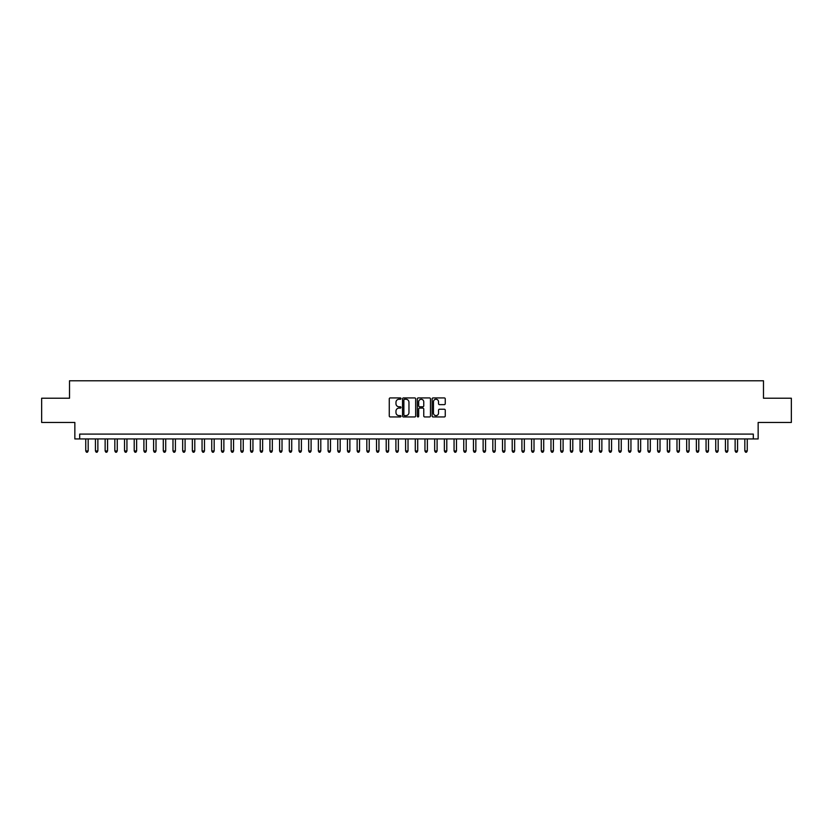<?xml version="1.0" encoding="UTF-8"?>
<svg xmlns="http://www.w3.org/2000/svg" width="833" height="833" viewBox="0 0 833 833"><rect width="100%" height="100%" fill="white"/><g stroke="black" fill="none" stroke-linecap="round" stroke-linejoin="round"><path stroke-width="1.25" d="M400.996 398.591A0.666 0.666 0 0 0 400.329 397.924L390.219 397.924A0.948 0.948 0 0 0 389.271 398.872L389.271 416A0.948 0.948 0 0 0 390.219 416.948L400.329 416.948A0.666 0.666 0 0 0 400.996 416.281A0.666 0.666 0 0 0 400.329 415.615L399.017 415.615A3.04 3.04 0 0 1 395.977 412.574L395.977 411.148A3.04 3.04 0 0 1 399.017 408.108L400.329 408.108A0.666 0.666 0 0 0 400.996 407.441A0.666 0.666 0 0 0 400.329 406.775L399.017 406.775A3.04 3.04 0 0 1 395.977 403.724L395.977 402.297A3.04 3.04 0 0 1 399.017 399.257L400.329 399.257A0.666 0.666 0 0 0 400.996 398.591M444.301 404.63A0.948 0.948 0 0 0 445.259 403.682L445.259 398.872A0.948 0.948 0 0 0 444.301 397.924L433.077 397.924A0.948 0.948 0 0 0 432.129 398.872L432.129 416A0.948 0.948 0 0 0 433.077 416.948L444.301 416.948A0.948 0.948 0 0 0 445.259 416L445.259 410.2A0.948 0.948 0 0 0 444.301 409.242L439.501 409.242A0.948 0.948 0 0 0 438.543 410.2L438.543 413.074A2.541 2.541 0 0 1 436.003 415.615A2.541 2.541 0 0 1 433.462 413.074L433.462 401.798A2.541 2.541 0 0 1 436.003 399.257A2.541 2.541 0 0 1 438.543 401.798L438.543 403.682A0.948 0.948 0 0 0 439.501 404.63L444.301 404.63M753.303 438.939L758.155 438.939L758.155 422.456L791.35 422.456L791.35 398.226L763.486 398.226L763.486 380.785L69.514 380.785L69.514 398.226L41.65 398.226L41.65 422.456L74.845 422.456L74.845 438.939L753.303 438.939L753.303 434.087L79.697 434.087L79.697 438.939M415.667 398.872A0.948 0.948 0 0 0 414.719 397.924L403.495 397.924A0.948 0.948 0 0 0 402.537 398.872L402.537 416A0.948 0.948 0 0 0 403.495 416.948L414.719 416.948A0.948 0.948 0 0 0 415.667 416L415.667 398.872M418.281 397.924L429.505 397.924A0.948 0.948 0 0 1 430.463 398.872L430.463 416A0.948 0.948 0 0 1 429.505 416.948L424.705 416.948A0.948 0.948 0 0 1 423.758 416L423.758 409.055A0.948 0.948 0 0 0 422.8 408.108L419.613 408.108A0.948 0.948 0 0 0 418.666 409.055L418.666 416.281A0.666 0.666 0 0 1 417.999 416.948A0.666 0.666 0 0 1 417.333 416.281L417.333 398.872A0.948 0.948 0 0 1 418.281 397.924M404.536 399.257A0.666 0.666 0 0 0 403.87 399.923L403.87 414.949A0.666 0.666 0 0 0 404.536 415.615L405.921 415.615A3.04 3.04 0 0 0 408.961 412.574L408.961 402.297A3.04 3.04 0 0 0 405.921 399.257L404.536 399.257M423.758 401.85A2.541 2.541 0 0 0 421.206 399.299A2.541 2.541 0 0 0 418.666 401.85L418.666 405.817A0.948 0.948 0 0 0 419.613 406.775L422.8 406.775A0.948 0.948 0 0 0 423.758 405.817L423.758 401.85M85.747 438.939L85.747 450.955L88.173 450.955L88.173 438.939M88.173 450.955L87.444 452.215L86.476 452.215L85.747 450.955M95.441 438.939L95.441 450.955L97.867 450.955L97.867 438.939M97.867 450.955L97.138 452.215L96.17 452.215L95.441 450.955M105.135 438.939L105.135 450.955L107.561 450.955L107.561 438.939M107.561 450.955L106.832 452.215L105.864 452.215L105.135 450.955M114.829 438.939L114.829 450.955L117.255 450.955L117.255 438.939M117.255 450.955L116.526 452.215L115.558 452.215L114.829 450.955M124.523 438.939L124.523 450.955L126.939 450.955L126.939 438.939M126.939 450.955L126.22 452.215L125.242 452.215L124.523 450.955M134.207 438.939L134.207 450.955L136.633 450.955L136.633 438.939M136.633 450.955L135.904 452.215L134.936 452.215L134.207 450.955M143.901 438.939L143.901 450.955L146.327 450.955L146.327 438.939M146.327 450.955L145.598 452.215L144.63 452.215L143.901 450.955M153.595 438.939L153.595 450.955L156.021 450.955L156.021 438.939M156.021 450.955L155.292 452.215L154.324 452.215L153.595 450.955M163.289 438.939L163.289 450.955L165.715 450.955L165.715 438.939M165.715 450.955L164.986 452.215L164.018 452.215L163.289 450.955M172.983 438.939L172.983 450.955L175.409 450.955L175.409 438.939M175.409 450.955L174.68 452.215L173.712 452.215L172.983 450.955M182.677 438.939L182.677 450.955L185.093 450.955L185.093 438.939M185.093 450.955L184.374 452.215L183.395 452.215L182.677 450.955M192.361 438.939L192.361 450.955L194.787 450.955L194.787 438.939M194.787 450.955L194.058 452.215L193.089 452.215L192.361 450.955M202.055 438.939L202.055 450.955L204.481 450.955L204.481 438.939M204.481 450.955L203.752 452.215L202.783 452.215L202.055 450.955M211.749 438.939L211.749 450.955L214.175 450.955L214.175 438.939M214.175 450.955L213.446 452.215L212.477 452.215L211.749 450.955M221.443 438.939L221.443 450.955L223.869 450.955L223.869 438.939M223.869 450.955L223.14 452.215L222.172 452.215L221.443 450.955M231.137 438.939L231.137 450.955L233.563 450.955L233.563 438.939M233.563 450.955L232.834 452.215L231.866 452.215L231.137 450.955M240.831 438.939L240.831 450.955L243.246 450.955L243.246 438.939M243.246 450.955L242.528 452.215L241.549 452.215L240.831 450.955M250.514 438.939L250.514 450.955L252.94 450.955L252.94 438.939M252.94 450.955L252.212 452.215L251.243 452.215L250.514 450.955M260.208 438.939L260.208 450.955L262.634 450.955L262.634 438.939M262.634 450.955L261.906 452.215L260.937 452.215L260.208 450.955M269.902 438.939L269.902 450.955L272.329 450.955L272.329 438.939M272.329 450.955L271.6 452.215L270.631 452.215L269.902 450.955M279.596 438.939L279.596 450.955L282.023 450.955L282.023 438.939M282.023 450.955L281.294 452.215L280.325 452.215L279.596 450.955M289.29 438.939L289.29 450.955L291.717 450.955L291.717 438.939M291.717 450.955L290.988 452.215L290.019 452.215L289.29 450.955M298.985 438.939L298.985 450.955L301.4 450.955L301.4 438.939M301.4 450.955L300.682 452.215L299.703 452.215L298.985 450.955M308.668 438.939L308.668 450.955L311.094 450.955L311.094 438.939M311.094 450.955L310.365 452.215L309.397 452.215L308.668 450.955M318.362 438.939L318.362 450.955L320.788 450.955L320.788 438.939M320.788 450.955L320.059 452.215L319.091 452.215L318.362 450.955M328.056 438.939L328.056 450.955L330.482 450.955L330.482 438.939M330.482 450.955L329.753 452.215L328.785 452.215L328.056 450.955M337.75 438.939L337.75 450.955L340.176 450.955L340.176 438.939M340.176 450.955L339.447 452.215L338.479 452.215L337.75 450.955M347.444 438.939L347.444 450.955L349.87 450.955L349.87 438.939M349.87 450.955L349.142 452.215L348.173 452.215L347.444 450.955M357.138 438.939L357.138 450.955L359.554 450.955L359.554 438.939M359.554 450.955L358.836 452.215L357.857 452.215L357.138 450.955M366.822 438.939L366.822 450.955L369.248 450.955L369.248 438.939M369.248 450.955L368.519 452.215L367.551 452.215L366.822 450.955M376.516 438.939L376.516 450.955L378.942 450.955L378.942 438.939M378.942 450.955L378.213 452.215L377.245 452.215L376.516 450.955M386.21 438.939L386.21 450.955L388.636 450.955L388.636 438.939M388.636 450.955L387.907 452.215L386.939 452.215L386.21 450.955M395.904 438.939L395.904 450.955L398.33 450.955L398.33 438.939M398.33 450.955L397.601 452.215L396.633 452.215L395.904 450.955M405.598 438.939L405.598 450.955L408.024 450.955L408.024 438.939M408.024 450.955L407.295 452.215L406.327 452.215L405.598 450.955M415.292 438.939L415.292 450.955L417.708 450.955L417.708 438.939M417.708 450.955L416.989 452.215L416.011 452.215L415.292 450.955M424.976 438.939L424.976 450.955L427.402 450.955L427.402 438.939M427.402 450.955L426.673 452.215L425.705 452.215L424.976 450.955M434.67 438.939L434.67 450.955L437.096 450.955L437.096 438.939M437.096 450.955L436.367 452.215L435.399 452.215L434.67 450.955M444.364 438.939L444.364 450.955L446.79 450.955L446.79 438.939M446.79 450.955L446.061 452.215L445.093 452.215L444.364 450.955M454.058 438.939L454.058 450.955L456.484 450.955L456.484 438.939M456.484 450.955L455.755 452.215L454.787 452.215L454.058 450.955M463.752 438.939L463.752 450.955L466.178 450.955L466.178 438.939M466.178 450.955L465.449 452.215L464.481 452.215L463.752 450.955M473.446 438.939L473.446 450.955L475.862 450.955L475.862 438.939M475.862 450.955L475.143 452.215L474.164 452.215L473.446 450.955M483.13 438.939L483.13 450.955L485.556 450.955L485.556 438.939M485.556 450.955L484.827 452.215L483.858 452.215L483.13 450.955M492.824 438.939L492.824 450.955L495.25 450.955L495.25 438.939M495.25 450.955L494.521 452.215L493.553 452.215L492.824 450.955M502.518 438.939L502.518 450.955L504.944 450.955L504.944 438.939M504.944 450.955L504.215 452.215L503.247 452.215L502.518 450.955M512.212 438.939L512.212 450.955L514.638 450.955L514.638 438.939M514.638 450.955L513.909 452.215L512.941 452.215L512.212 450.955M521.906 438.939L521.906 450.955L524.332 450.955L524.332 438.939M524.332 450.955L523.603 452.215L522.635 452.215L521.906 450.955M531.6 438.939L531.6 450.955L534.015 450.955L534.015 438.939M534.015 450.955L533.297 452.215L532.318 452.215L531.6 450.955M541.283 438.939L541.283 450.955L543.71 450.955L543.71 438.939M543.71 450.955L542.981 452.215L542.012 452.215L541.283 450.955M550.977 438.939L550.977 450.955L553.404 450.955L553.404 438.939M553.404 450.955L552.675 452.215L551.706 452.215L550.977 450.955M560.671 438.939L560.671 450.955L563.098 450.955L563.098 438.939M563.098 450.955L562.369 452.215L561.4 452.215L560.671 450.955M570.366 438.939L570.366 450.955L572.792 450.955L572.792 438.939M572.792 450.955L572.063 452.215L571.094 452.215L570.366 450.955M580.06 438.939L580.06 450.955L582.486 450.955L582.486 438.939M582.486 450.955L581.757 452.215L580.788 452.215L580.06 450.955M589.754 438.939L589.754 450.955L592.169 450.955L592.169 438.939M592.169 450.955L591.451 452.215L590.472 452.215L589.754 450.955M599.437 438.939L599.437 450.955L601.863 450.955L601.863 438.939M601.863 450.955L601.134 452.215L600.166 452.215L599.437 450.955M609.131 438.939L609.131 450.955L611.557 450.955L611.557 438.939M611.557 450.955L610.828 452.215L609.86 452.215L609.131 450.955M618.825 438.939L618.825 450.955L621.251 450.955L621.251 438.939M621.251 450.955L620.523 452.215L619.554 452.215L618.825 450.955M628.519 438.939L628.519 450.955L630.945 450.955L630.945 438.939M630.945 450.955L630.217 452.215L629.248 452.215L628.519 450.955M638.213 438.939L638.213 450.955L640.639 450.955L640.639 438.939M640.639 450.955L639.911 452.215L638.942 452.215L638.213 450.955M647.907 438.939L647.907 450.955L650.323 450.955L650.323 438.939M650.323 450.955L649.605 452.215L648.626 452.215L647.907 450.955M657.591 438.939L657.591 450.955L660.017 450.955L660.017 438.939M660.017 450.955L659.288 452.215L658.32 452.215L657.591 450.955M667.285 438.939L667.285 450.955L669.711 450.955L669.711 438.939M669.711 450.955L668.982 452.215L668.014 452.215L667.285 450.955M676.979 438.939L676.979 450.955L679.405 450.955L679.405 438.939M679.405 450.955L678.676 452.215L677.708 452.215L676.979 450.955M686.673 438.939L686.673 450.955L689.099 450.955L689.099 438.939M689.099 450.955L688.37 452.215L687.402 452.215L686.673 450.955M696.367 438.939L696.367 450.955L698.793 450.955L698.793 438.939M698.793 450.955L698.064 452.215L697.096 452.215L696.367 450.955M706.061 438.939L706.061 450.955L708.477 450.955L708.477 438.939M708.477 450.955L707.758 452.215L706.78 452.215L706.061 450.955M715.745 438.939L715.745 450.955L718.171 450.955L718.171 438.939M718.171 450.955L717.442 452.215L716.474 452.215L715.745 450.955M725.439 438.939L725.439 450.955L727.865 450.955L727.865 438.939M727.865 450.955L727.136 452.215L726.168 452.215L725.439 450.955M735.133 438.939L735.133 450.955L737.559 450.955L737.559 438.939M737.559 450.955L736.83 452.215L735.862 452.215L735.133 450.955M744.827 438.939L744.827 450.955L747.253 450.955L747.253 438.939M747.253 450.955L746.524 452.215L745.556 452.215L744.827 450.955"/></g></svg>
